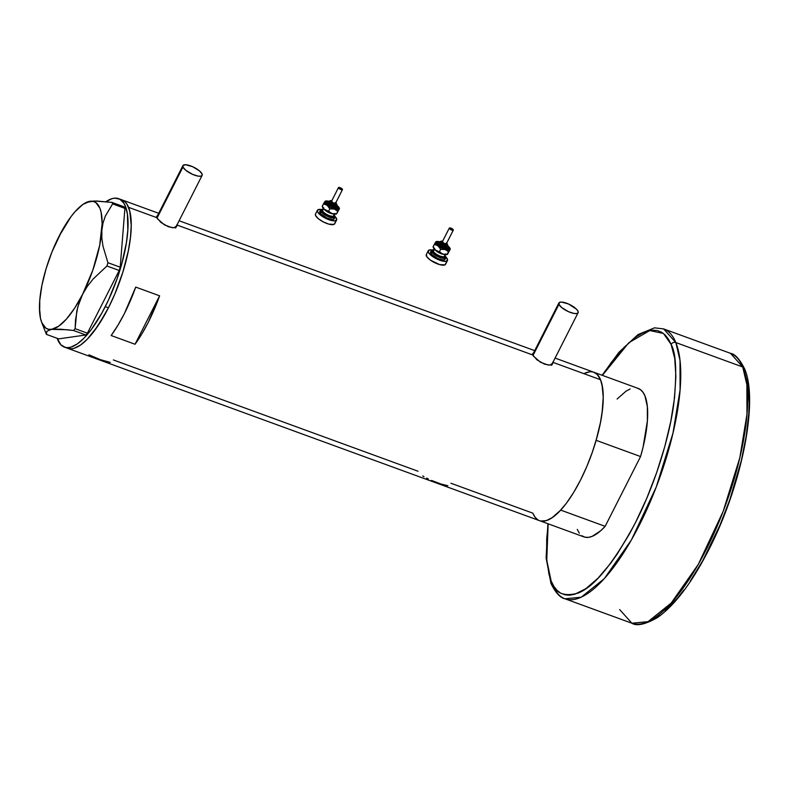 <?xml version="1.0" encoding="UTF-8"?>
<svg xmlns="http://www.w3.org/2000/svg" width="789" height="789" viewBox="0 0 789 789"><rect width="100%" height="100%" fill="white"/><g stroke="black" fill="none" stroke-linecap="round" stroke-linejoin="round"><path stroke-width="1.18" d="M182.959 167.012L157.021 218.139L182.959 167.012A10.78 3.472 -153.1 0 1 182.91 165.621A10.78 3.472 -153.1 0 1 192.358 166.587A10.78 3.472 -153.1 0 1 202.073 173.994A10.78 3.472 -153.1 0 1 202.122 175.375A10.78 3.472 -153.1 0 1 192.674 174.408A10.78 3.472 -153.1 0 1 182.959 167.012L185.612 170.158L192.496 174.33L197.911 176.085L200.603 176.223L202.063 175.483L202.073 173.994L199.42 170.848L192.536 166.666L185.652 164.733L182.969 165.512L182.959 167.012M558.947 304.347L533.009 355.474L558.947 304.347A10.78 3.472 -153.1 0 1 558.888 302.956A10.78 3.472 -153.1 0 1 568.346 303.923A10.78 3.472 -153.1 0 1 578.051 311.33A10.78 3.472 -153.1 0 1 578.11 312.71A10.78 3.472 -153.1 0 1 568.652 311.744A10.78 3.472 -153.1 0 1 558.947 304.347L561.6 307.493L568.474 311.665L573.889 313.42L576.581 313.558L578.041 312.819L578.051 311.33L576.611 309.298L568.524 304.002L561.63 302.069L559.509 302.374L558.947 304.347M176.874 225.822L176.697 224.924L176.637 226.581L175 227.587L172.071 227.686L164.447 224.904L157.356 218.691L156.755 216.196L158.165 215.673M176.637 226.581L173.669 227.765L168.353 226.759L160.926 222.449L156.794 217.656L128.528 207.329L156.794 217.656L157.287 215.811M552.862 363.157L552.685 362.259L552.625 363.916L550.978 364.922L548.049 365.021L540.435 362.24L533.334 356.026L532.575 354.153L534.143 353.008M552.625 363.916L549.647 365.1L544.341 364.094L536.905 359.784L532.772 354.991L176.943 225.013L532.772 354.991L533.265 353.147M128.528 207.329A79.018 26.076 110.1 0 1 114.109 295.717A79.018 26.076 110.1 0 1 67.568 348.274A79.018 26.076 -69.9 0 0 108.448 307.799L114.79 294.129L122.778 272.363L128.351 250.734L130.471 237.321L131.221 225.329L129.712 210.959L127.019 204.351L125.195 202.033L121.762 199.804L125.195 202.033L127.019 204.351L129.712 210.959L131.221 225.329L130.471 237.321L128.351 250.734L122.778 272.363L114.79 294.129L108.448 307.799A79.018 26.076 -69.9 0 0 121.792 199.824A79.018 26.076 110.1 0 1 128.528 207.329M637.384 388.198L640.402 389.618L642.936 392.222L644.968 395.97L647.345 406.651L647.374 420.951L643.074 447.126L640.56 456.555L605.153 526.342L560.723 510.118A79.018 26.076 110.1 0 1 539.577 520.681A79.018 26.076 -69.9 0 0 586.119 468.133A79.018 26.076 -69.9 0 0 600.537 379.746L552.921 362.348L600.537 379.746A79.018 26.076 -69.9 0 0 593.801 372.23A79.018 26.076 110.1 0 1 596.129 440.321L640.56 456.555A79.018 26.076 -69.9 0 0 638.232 388.454L555.091 358.088M135.718 287.097L159.605 295.826A79.018 26.076 110.1 0 1 135.037 344.251L111.15 335.522A79.018 26.076 -69.9 0 0 135.718 287.097L159.605 295.826L148.263 322.336L141.773 334.072L135.037 344.251L159.605 295.826L135.037 344.251L111.15 335.522L117.886 325.344L124.376 313.608L135.718 287.097M105.923 201.688A79.018 26.076 110.1 0 1 118.616 198.66A79.018 26.076 110.1 0 1 105.262 306.635A79.018 26.076 110.1 0 1 64.382 347.111L539.577 520.681A79.018 26.076 110.1 0 1 532.841 513.166L450.943 483.253M532.575 354.153L532.743 353.531M156.597 216.817L156.755 216.196M418.032 471.23L113.34 359.932M540.692 521.006L546.195 520.671L552.497 517.495L559.332 511.578L566.453 503.165L573.593 492.573L580.457 480.205L586.799 466.546L592.361 452.107L596.938 437.451L600.36 423.151L602.48 409.738L603.23 397.735L602.569 387.606L600.537 379.746L597.204 374.44L593.772 372.221M592.697 371.905L590.054 371.708L584.116 373.473M537.417 519.527L534.873 516.923L532.841 513.166L534.36 516.154M66.296 347.683L71.326 348.787L74.186 348.265L80.488 345.079L87.323 339.171L98.033 325.709L108.448 307.799L105.262 306.635L108.448 307.799L105.065 314.17L94.453 330.759L87.323 339.171L80.488 345.079L74.186 348.265L71.326 348.787L66.296 347.683M431.494 480.412L440.982 484.022L447.866 485.718M426.543 478.114L428.309 478.982M422.736 475.945L423.979 476.724M88.94 354.803L100.371 359.656L110.263 362.398M551.945 364.952L551.758 364.084M551.363 363.936L551.541 364.765M175.967 227.617L175.779 226.749M175.385 226.601L175.562 227.429M63.712 228.455L58.988 236.365A67.795 22.368 110.1 0 1 85.242 202.97A67.795 22.368 110.1 0 1 90.035 201.274A67.795 22.368 110.1 0 1 101.85 230.23L103.053 222.863L105.371 216.008L112.62 203.897L124.899 208.385L120.204 267.195L107.925 262.717L102.994 246.267L101.85 238.16L101.85 230.23L103.053 222.863L105.371 216.008L112.62 203.897L112.018 202.408L94.207 200.988L86.139 202.507M61.217 232.331L51.877 252.164L46.048 268.862L41.916 285.322L39.746 300.422A67.795 22.368 110.1 0 1 58.988 236.365L71 216.669L75.083 211.63L82.983 204.371L90.035 201.274L93.102 201.363L95.785 202.536L99.838 208.079L101.13 212.349L102.146 223.524L99.68 245.32L92.816 270.163L82.608 294.277L87.362 286.328L93.122 279.02L106.939 266.001L107.925 262.717L102.994 246.267L101.85 238.16L101.85 230.23A67.795 22.368 110.1 0 1 82.608 294.277L74.689 308.104L66.503 319.012L58.613 326.271L51.551 329.368A67.795 22.368 110.1 0 1 41.659 322.306A67.795 22.368 110.1 0 1 39.746 300.412L39.45 307.118L40.466 318.283L41.758 322.553L45.801 328.096L48.494 329.279L60.822 329.22L73.535 330.502L75.133 328.697L75.517 319.969L77.786 306.882L82.608 294.277A67.795 22.368 110.1 0 1 51.551 329.368L46.916 331.222L46.423 334.388L45.821 332.899L46.423 334.388L58.702 338.866L85.814 334.99L58.702 338.866L46.423 334.388L46.916 331.222L51.551 329.368L66.868 329.723L73.535 330.502L85.814 334.99L87.401 333.185L119.208 270.489L87.401 333.185L75.133 328.697L76.78 311.201L79.087 302.621L82.608 294.277L87.362 286.328L93.122 279.02L106.939 266.001L119.208 270.489L120.204 267.195L124.899 208.385L124.297 206.896L112.018 202.408L96.682 201.017L87.135 201.994M58.988 236.365L55.447 244.758M39.746 300.412L39.736 308.213M64.382 347.111A79.018 26.076 110.1 0 1 57.173 338.303L60.99 344.901L65.497 347.436L68.14 347.624L71.01 347.101L77.302 343.915L84.137 338.008L91.268 329.595L101.88 313.006L108.517 299.928L117.166 278.537L121.753 263.881L126.398 242.726L127.838 229.954L127.384 214.036L125.343 206.166L123.834 203.187L119.889 199.242L114.859 198.138L111.989 198.66L105.696 201.846M75.133 328.697L87.401 333.185L85.814 334.99L73.535 330.502L75.133 328.697M107.925 262.717L120.204 267.195L119.208 270.489L106.939 266.001L107.925 262.717M112.018 202.408L124.297 206.896L124.899 208.385L112.62 203.897L112.018 202.408M585.685 372.763L589.501 371.757M592.953 371.964L595.971 373.384L598.506 375.988L600.537 379.746L602.017 384.578L603.23 397.163L602.076 412.943L600.636 421.721L596.129 440.321L640.56 456.555L605.153 526.342L600.616 530.81L592.125 536.382L588.308 537.378L584.866 537.171L581.848 535.751M579.304 533.147L577.272 529.399M539.577 520.681L584.008 536.914A79.018 26.076 -69.9 0 0 605.153 526.342L560.723 510.118L551.817 517.949L547.694 520.148L543.877 521.154L540.435 520.947M617.097 399.027L625.993 391.196L630.115 388.987M631.89 623.231A143.677 47.409 -69.9 0 0 716.501 527.693A143.677 47.409 -69.9 0 0 742.725 366.984L675.838 342.554A3.59 3.186 157.8 0 0 671.123 344.418C676.163 353.245 677.041 373.089 673.757 403.968C669.792 434.966 655.984 482.602 635.52 522.515C613.359 563.612 594.107 587.174 577.765 593.19C563.445 597.007 554.559 592.924 551.126 580.951A3.59 3.186 157.8 0 0 550.978 583.466C555.486 592.707 560.16 597.815 565.013 598.802L581.187 597.224L604.285 578.672L631.417 539.932L656.251 487.01L672.938 433.289L680.079 389.914L680 360.326L675.838 342.554A143.677 47.409 110.1 0 1 649.623 503.254A143.677 47.409 110.1 0 1 565.013 598.802L631.89 623.231C636.644 626.348 645.116 624.494 657.316 617.669C674.654 605.488 691.785 582.893 708.709 549.894C741.423 486.596 758.979 401.039 744.51 368.66A3.59 3.186 157.8 0 0 742.725 366.984L746.877 384.756L746.956 414.343L739.826 457.719L723.138 511.44L698.304 564.362L671.163 603.102L648.075 621.653L631.89 623.231L619.651 609.572M565.013 598.802A143.677 47.409 110.1 0 1 552.773 585.142A3.59 3.186 -22.2 0 1 551.126 580.951L549.016 574.51L546.619 558.484L546.708 538.779L548.158 523.817L546.747 560.2L551.126 580.951L553.799 586.247L557.034 590.35L560.792 593.22L565.032 594.837L569.707 595.182L574.786 594.255L585.951 588.614L598.082 578.13L610.706 563.218L617.057 554.263L629.523 533.818L635.52 522.515L646.763 498.293L656.626 472.7L664.742 446.722L670.798 421.365L674.565 397.587L675.887 376.314L674.723 358.364L671.123 344.418A3.59 3.186 -22.2 0 1 675.838 342.554L742.725 366.984A143.677 47.409 -69.9 0 0 730.486 353.324L742.725 366.984A3.59 3.186 -22.2 0 1 744.491 368.611M602.106 375.268L618.941 352.298L638.045 334.546L654.495 327.839L663.598 328.895A143.677 47.409 110.1 0 1 675.838 342.554L663.598 328.895L730.486 353.324C734.973 353.965 739.648 359.074 744.51 368.66A3.59 3.186 -22.2 0 1 744.372 371.175L747.982 385.121L749.146 403.08L748.791 413.347L746.236 435.982L741.305 460.668L729.884 499.457L720.012 525.05L702.782 560.575L690.306 581.02M683.955 589.975L677.613 597.954L665.176 610.716M659.2 615.371L653.479 618.813M602.382 375.367L611.534 362.151L624.168 347.239L636.289 336.755L642.019 333.313L647.453 331.114L652.533 330.187L657.217 330.532L661.448 332.149L665.206 335.019L668.441 339.122L671.123 344.418L663.441 333.471L649.771 330.542L628.863 342.702L602.382 375.367M329.546 201.225L329.2 201.895A4.044 1.302 26.9 0 0 329.181 201.935A4.044 1.302 26.9 0 0 332.13 204.893A4.044 1.302 26.9 0 0 336.361 205.633L336.745 204.874A4.044 1.302 -153.1 0 1 332.514 204.134A4.044 1.302 -153.1 0 1 329.565 201.175A4.044 1.302 26.9 0 0 332.544 204.154A4.044 1.302 26.9 0 0 336.745 204.874A0.897 0.848 -146.5 0 0 336.331 203.7A3.146 1.016 -153.1 0 1 332.988 203.098A3.146 1.016 -153.1 0 1 330.769 200.791A0.897 0.848 -146.5 0 0 329.585 201.136A0.897 0.848 33.5 0 1 330.769 200.791L331.538 202.142L334.102 203.592L336.173 203.838L335.562 202.349M337.643 206.856L337.978 208.395A0.897 0.848 33.5 0 1 337.564 207.221A0.897 0.848 -146.5 0 0 337.159 206.047A4.941 1.588 -153.1 0 1 331.903 205.101A4.941 1.588 -153.1 0 1 328.411 201.481A0.897 0.848 -146.5 0 0 327.228 201.816A0.897 0.848 33.5 0 1 326.044 202.162L327.721 201.678M327.179 201.915A5.839 1.884 26.9 0 0 331.498 206.176A5.839 1.884 26.9 0 0 337.564 207.221A0.897 0.848 -146.5 0 0 337.978 208.395L335.384 208.769L330.808 207.103L326.942 204.361L326.044 202.162A0.897 0.848 -146.5 0 0 327.179 201.905L327.169 201.925A5.839 1.884 26.9 0 0 331.498 206.176A5.839 1.884 26.9 0 0 337.564 207.221A0.897 0.848 33.5 0 0 337.159 206.047L336.499 204.44M335.581 203.148L342.465 189.636A2.249 0.72 -153.1 0 1 340.108 189.232A2.249 0.72 -153.1 0 1 338.471 187.585A2.249 0.72 -153.1 0 1 338.481 187.565A2.249 0.72 -153.1 0 1 340.838 187.979A2.249 0.72 -153.1 0 1 342.475 189.616A2.249 0.72 -153.1 0 1 342.465 189.636L335.542 203.286L333.145 202.852L331.558 201.205A2.249 0.72 26.9 0 0 331.548 201.234A2.249 0.72 26.9 0 0 333.185 202.872A2.249 0.72 26.9 0 0 335.542 203.286A2.249 0.72 26.9 0 0 335.552 203.266A2.249 0.72 26.9 0 0 335.562 203.237M338.461 187.614L331.558 201.205M323.362 208.444L322.602 209.953A6.282 2.022 26.9 0 0 322.563 210.012A0.897 0.848 33.5 0 1 321.419 210.298L323.204 209.775M333.786 215.308L334.142 216.945A0.897 0.848 33.5 0 1 333.737 215.772L334.566 214.135L333.737 215.772A6.282 2.022 26.9 0 0 333.777 215.703A6.282 2.022 26.9 0 0 333.806 215.634M323.717 207.744L322.553 210.042A6.282 2.022 26.9 0 0 327.149 214.618A6.282 2.022 26.9 0 0 333.737 215.772A0.897 0.848 -146.5 0 0 334.142 216.945L331.37 217.34L326.498 215.565L322.376 212.645L321.419 210.298A0.897 0.848 -146.5 0 0 322.543 210.042L322.267 210.288M322.415 206.402L324.2 209.282A6.282 2.022 -153.1 0 0 333.412 213.957A6.282 2.022 -153.1 0 1 324.19 209.272L332.031 213.592L335.769 214.125L336.992 213.247M320.531 210.052L319.851 211.393A8.077 2.604 26.9 0 0 319.801 211.482A8.077 2.604 26.9 0 0 325.699 217.389A8.077 2.604 26.9 0 0 334.171 218.878L334.94 217.36A8.077 2.604 -153.1 0 1 326.468 215.87A8.077 2.604 -153.1 0 1 320.571 209.963A8.077 2.604 -153.1 0 1 320.62 209.874A8.077 2.604 -153.1 0 1 322.918 209.312M321.626 209.549L318.026 209.677L317.454 211.639L320.107 214.786L325.088 218.05L330.709 220.328L335.098 220.861L336.745 219.46L335.039 216.511A10.78 3.472 -153.1 0 1 336.627 220.013A10.78 3.472 -153.1 0 1 336.558 220.121L334.072 224.382L328.786 224.115L323.165 221.837L318.184 218.583L315.531 215.436L315.541 213.937A10.78 3.472 26.9 0 0 315.482 214.046A10.78 3.472 26.9 0 0 323.342 221.936A10.78 3.472 26.9 0 0 334.635 223.908L336.558 220.121A10.78 3.472 -153.1 0 1 325.265 218.139A10.78 3.472 -153.1 0 1 317.405 210.259A10.78 3.472 -153.1 0 1 317.464 210.15A10.78 3.472 -153.1 0 1 321.162 209.47M334.832 223.248L334.635 223.908A10.78 3.472 26.9 0 0 334.704 223.8A10.78 3.472 26.9 0 0 334.753 223.681M334.319 218.375L333.757 219.234L332.159 219.46L326.991 218.011L320.926 214.036L319.851 211.393M334.132 215.002A8.077 2.604 -153.1 0 1 334.99 217.271A8.077 2.604 -153.1 0 1 334.94 217.36L334.171 218.878A8.077 2.604 26.9 0 0 334.22 218.79A8.077 2.604 26.9 0 0 334.26 218.701M323.737 209.43L321.044 209.529L320.62 210.998L322.602 213.355L326.34 215.801L330.561 217.517L333.846 217.912L335.088 216.857L333.865 214.716M334.142 216.945A7.18 2.318 -153.1 0 1 326.498 215.565A7.18 2.318 -153.1 0 1 321.419 210.298M322.543 210.052A6.282 2.022 26.9 0 0 327.198 214.647A6.282 2.022 26.9 0 0 333.737 215.772M333.057 208.217L333.747 209.075L333.057 208.217M328.796 201.274L325.956 200.988L324.723 201.856L325.453 203.641L327.938 205.87L335.226 209.292L338.077 209.568L339.448 208.661L336.587 213.927L332.031 213.592A8.077 2.604 26.9 0 0 336.084 214.056L336.578 213.927M337.672 205.968A8.077 2.604 -153.1 0 1 339.191 207.931A8.077 2.604 -153.1 0 1 339.171 209.016L336.587 213.927L339.3 208.7L337.514 205.821M322.237 206.432L322.523 207.182A8.077 2.604 26.9 0 0 324.871 209.854A8.077 2.604 26.9 0 0 332.031 213.592L324.092 209.124L322.247 206.294L323.48 203.858L327.179 205.298L329.812 208.858L334.339 209.046A8.077 2.604 -153.1 0 1 327.179 205.298A8.077 2.604 -153.1 0 1 324.851 201.54A8.077 2.604 -153.1 0 1 325.64 201.047A8.077 2.604 -153.1 0 1 328.116 201.116M339.171 209.016A8.077 2.604 -153.1 0 1 334.339 209.046L337.8 211.334L339.171 209.016M325.029 201.284L322.247 206.294L324.092 209.124L328.569 211.294L329.812 208.858L334.339 209.046L337.8 211.334L336.568 213.78L332.031 213.592L328.569 211.294L329.812 208.858L328.658 206.876L326.311 204.726L323.48 203.858L325.029 201.284M329.634 201.126L328.668 201.264L328.402 202.162L330.295 204.124L334.477 206.146L337.159 206.047A4.941 1.588 -153.1 0 0 336.795 204.765M336.43 205.387L335.355 205.929L332.771 205.199L329.743 203.217L329.2 201.895M336.39 205.594L336.775 204.834A4.044 1.302 -153.1 0 1 336.745 204.874L336.361 205.633A4.044 1.302 26.9 0 0 336.39 205.594A4.044 1.302 26.9 0 0 336.4 205.544M331.982 200.613L330.769 200.791A3.146 1.016 -153.1 0 1 331.873 200.603M342.465 189.636L340.878 187.999L338.481 187.565L340.069 189.212L342.465 189.636M327.228 201.816A0.897 0.848 33.5 0 1 328.411 201.481A4.941 1.588 -153.1 0 1 329.595 201.116M337.978 208.395A6.736 2.17 -153.1 0 1 330.808 207.103A6.736 2.17 -153.1 0 1 326.044 202.162M335.877 202.635A3.146 1.016 -153.1 0 1 336.331 203.7A0.897 0.848 33.5 0 1 336.745 204.874M440.38 241.71L440.035 242.381A4.044 1.302 26.9 0 0 440.015 242.42A4.044 1.302 26.9 0 0 442.964 245.379A4.044 1.302 26.9 0 0 447.195 246.119L447.58 245.359A4.044 1.302 -153.1 0 1 443.349 244.62A4.044 1.302 -153.1 0 1 440.4 241.661A4.044 1.302 26.9 0 0 443.379 244.639A4.044 1.302 26.9 0 0 447.58 245.359A0.897 0.848 -146.5 0 0 447.166 244.186A3.146 1.016 -153.1 0 1 443.822 243.584A3.146 1.016 -153.1 0 1 441.603 241.276A0.897 0.848 -146.5 0 0 440.42 241.621A0.897 0.848 33.5 0 1 441.603 241.276L442.373 242.627L444.937 244.077L447.008 244.324L446.396 242.834M448.477 247.342L448.813 248.88A0.897 0.848 33.5 0 1 448.399 247.707A0.897 0.848 -146.5 0 0 447.994 246.533A4.941 1.588 -153.1 0 1 442.737 245.586A4.941 1.588 -153.1 0 1 439.246 241.967A0.897 0.848 -146.5 0 0 438.063 242.302A0.897 0.848 33.5 0 1 436.879 242.647L438.556 242.164M440.499 241.503L437.994 242.41A5.839 1.884 26.9 0 0 442.333 246.661A5.839 1.884 26.9 0 0 448.399 247.707A0.897 0.848 -146.5 0 0 448.813 248.88L446.219 249.255L441.643 247.588L437.777 244.846L436.879 242.647A0.897 0.848 -146.5 0 0 438.063 242.302A0.897 0.848 33.5 0 1 439.246 241.967L440.449 244.087L444.473 246.355L447.738 246.75L447.333 244.915M446.416 243.633L453.3 230.122A2.249 0.72 -153.1 0 1 450.943 229.717A2.249 0.72 -153.1 0 1 449.306 228.07A2.249 0.72 -153.1 0 1 449.326 228.051A2.249 0.72 -153.1 0 1 451.673 228.465A2.249 0.72 -153.1 0 1 453.31 230.102A2.249 0.72 -153.1 0 1 453.3 230.122L446.377 243.771L443.99 243.337L442.402 241.69A2.249 0.72 26.9 0 0 442.382 241.72A2.249 0.72 26.9 0 0 444.02 243.357A2.249 0.72 26.9 0 0 446.377 243.771A2.249 0.72 26.9 0 0 446.387 243.752A2.249 0.72 26.9 0 0 446.396 243.722M449.296 228.1L442.402 241.69M434.197 248.929L433.437 250.438A6.282 2.022 26.9 0 0 433.398 250.498A0.897 0.848 33.5 0 1 432.254 250.784L434.039 250.261M444.621 255.784L444.976 257.431A0.897 0.848 33.5 0 1 444.572 256.257L445.4 254.62L444.572 256.257A6.282 2.022 26.9 0 0 444.611 256.188A6.282 2.022 26.9 0 0 444.641 256.119M434.552 248.229L433.388 250.527A6.282 2.022 26.9 0 0 437.984 255.103A6.282 2.022 26.9 0 0 444.572 256.257A0.897 0.848 -146.5 0 0 444.976 257.431L442.205 257.825L437.333 256.05L433.21 253.131L432.254 250.784A0.897 0.848 -146.5 0 0 433.388 250.527L433.102 250.774M433.25 246.888L435.035 249.768A6.282 2.022 -153.1 0 0 444.246 254.443A6.282 2.022 -153.1 0 1 435.025 249.758L442.866 254.078L446.022 254.65L447.827 253.733M431.376 250.537L430.686 251.878A8.077 2.604 26.9 0 0 430.636 251.967A8.077 2.604 26.9 0 0 436.534 257.875A8.077 2.604 26.9 0 0 445.006 259.364L445.775 257.845A8.077 2.604 -153.1 0 1 437.303 256.356A8.077 2.604 -153.1 0 1 431.405 250.448A8.077 2.604 -153.1 0 1 431.455 250.36A8.077 2.604 -153.1 0 1 433.753 249.797M432.461 250.034L428.861 250.162L428.289 252.125L430.942 255.271L435.922 258.536L441.554 260.814L445.933 261.346L447.59 259.946L445.874 256.997A10.78 3.472 -153.1 0 1 447.462 260.498A10.78 3.472 -153.1 0 1 447.393 260.607L444.907 264.867L439.631 264.601L430.488 260.192L426.918 256.879L426.376 254.423A10.78 3.472 26.9 0 0 426.316 254.531A10.78 3.472 26.9 0 0 434.177 262.421A10.78 3.472 26.9 0 0 445.469 264.394L447.393 260.607A10.78 3.472 -153.1 0 1 436.1 258.624A10.78 3.472 -153.1 0 1 428.24 250.744A10.78 3.472 -153.1 0 1 428.299 250.636A10.78 3.472 -153.1 0 1 431.997 249.955M445.667 263.733L445.469 264.394A10.78 3.472 26.9 0 0 445.538 264.285A10.78 3.472 26.9 0 0 445.588 264.167M445.154 258.861L444.592 259.719L442.994 259.946L437.826 258.496L431.761 254.522L430.686 251.878M444.966 255.488A8.077 2.604 -153.1 0 1 445.824 257.756A8.077 2.604 -153.1 0 1 445.775 257.845L445.006 259.364A8.077 2.604 26.9 0 0 445.055 259.275A8.077 2.604 26.9 0 0 445.095 259.187M434.581 249.916L431.879 250.005L431.455 251.484L433.437 253.841L437.175 256.287L441.396 258.003L444.68 258.397L445.923 257.342L444.7 255.202M444.976 257.431A7.18 2.318 -153.1 0 1 437.333 256.05A7.18 2.318 -153.1 0 1 432.254 250.784M433.378 250.537A6.282 2.022 26.9 0 0 438.043 255.133A6.282 2.022 26.9 0 0 444.572 256.257M443.891 248.703L444.582 249.551L443.891 248.703M439.641 241.75L436.79 241.473L435.558 242.341L436.287 244.126L438.773 246.355L446.061 249.778L448.911 250.054L450.282 249.146L447.422 254.403L442.866 254.078A8.077 2.604 26.9 0 0 446.919 254.541L450.134 249.186L448.349 246.306M433.072 246.918L433.358 247.667A8.077 2.604 26.9 0 0 435.706 250.34A8.077 2.604 26.9 0 0 442.866 254.078L435.706 250.34L433.082 246.779L434.325 244.343L438.013 245.783L440.647 249.344L445.174 249.531A8.077 2.604 -153.1 0 1 438.013 245.783A8.077 2.604 -153.1 0 1 435.686 242.026A8.077 2.604 -153.1 0 1 436.475 241.533A8.077 2.604 -153.1 0 1 438.95 241.602M448.507 246.454A8.077 2.604 -153.1 0 1 450.026 248.417A8.077 2.604 -153.1 0 1 450.006 249.502A8.077 2.604 -153.1 0 1 445.174 249.531L448.635 251.819L450.282 249.146L447.422 254.403L442.866 254.078L439.404 251.78L440.647 249.344L445.174 249.531L448.635 251.819L447.402 254.255M435.863 241.769L433.082 246.779L435.706 250.34L439.404 251.78L440.647 249.344L439.493 247.361L437.145 245.211L434.325 244.343L435.863 241.769M440.469 241.602L439.246 241.967A4.941 1.588 -153.1 0 1 440.43 241.602M447.264 245.872L446.189 246.415L443.605 245.685L440.578 243.702L440.035 242.381M447.225 246.079L447.61 245.32A4.044 1.302 -153.1 0 1 447.58 245.359L447.195 246.119A4.044 1.302 26.9 0 0 447.225 246.079A4.044 1.302 26.9 0 0 447.245 246.03M442.816 241.099L441.603 241.276A3.146 1.016 -153.1 0 1 442.708 241.089M453.3 230.122L451.712 228.475L449.326 228.051L450.904 229.698L453.3 230.122M447.629 245.251A4.941 1.588 -153.1 0 1 447.994 246.533A0.897 0.848 33.5 0 1 448.399 247.707L447.679 245.142M448.813 248.88A6.736 2.17 -153.1 0 1 441.643 247.588A6.736 2.17 -153.1 0 1 436.879 242.647M437.994 242.41L438.003 242.41A5.839 1.884 26.9 0 0 442.333 246.661A5.839 1.884 26.9 0 0 448.399 247.707M446.712 243.12A3.146 1.016 -153.1 0 1 447.166 244.186A0.897 0.848 33.5 0 1 447.58 245.359M175.434 227.991L202.122 175.375M551.412 365.327L578.11 312.71M534.695 350.641L179.103 220.752M158.717 213.306L118.616 198.66M532.664 354.656L558.888 302.956M156.676 217.32L182.91 165.621M41.659 322.306L45.989 333.343M85.242 202.97L86.494 202.29M550.978 583.466L546.116 558.01L547.882 523.718M329.181 201.935L329.861 200.8L331.913 200.524M337.584 207.191L336.844 204.657M327.179 201.905L329.664 201.017M331.548 201.234L338.471 187.585M333.757 215.732L334.93 213.434M319.801 211.482L320.571 209.963M315.482 214.046L317.405 210.259M334.704 223.8L336.627 220.013M334.22 218.79L334.99 217.271M339.191 207.931L339.487 208.671M325.64 201.047L325.147 201.185M335.552 203.266L342.475 189.616M336.775 204.834L335.917 202.556M440.015 242.42L440.696 241.286L442.747 241.01M442.382 241.72L449.306 228.07M444.592 256.208L445.765 253.92M430.636 251.967L431.405 250.448M426.316 254.531L428.24 250.744M445.538 264.285L447.462 260.498M445.055 259.275L445.824 257.756M450.026 248.417L450.322 249.156M446.387 243.752L453.31 230.102M447.61 245.32L446.752 243.042"/></g></svg>
